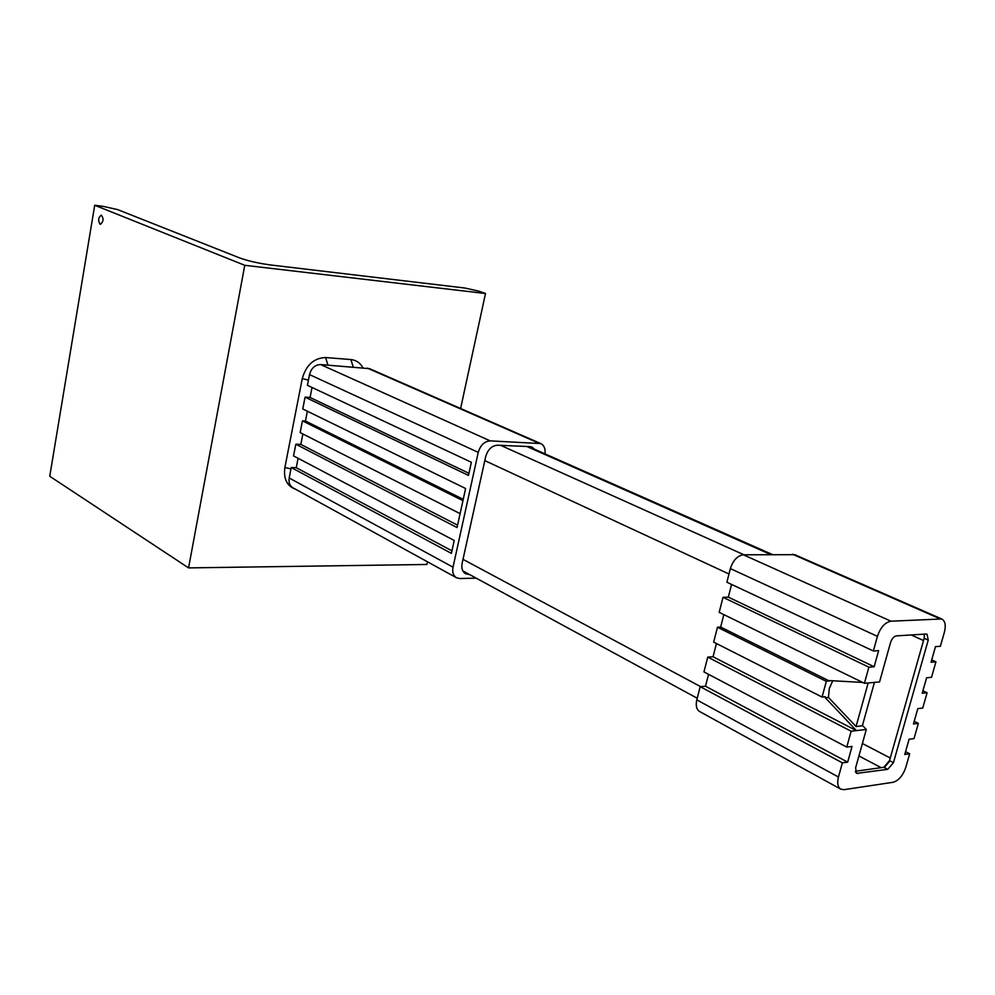 <?xml version="1.0" encoding="UTF-8"?>
<svg xmlns="http://www.w3.org/2000/svg" width="995" height="995" viewBox="0 0 995 995"><rect width="100%" height="100%" fill="white"/><g stroke="black" fill="none" stroke-linecap="round" stroke-linejoin="round"><path stroke-width="1.49" d="M362.889 367.802C360.215 362.864 356.21 360.115 350.899 359.556L325.614 357.541C313.91 357.989 306.124 365.028 302.256 378.635L284.881 467.488C283.364 478.856 286.995 486.132 295.739 489.329M100.097 224.248C97.871 220.567 98.269 217.532 101.279 215.156C103.866 218.477 103.579 221.537 100.433 224.323L100.097 224.248M479.055 291.224L485.498 293.513L244.77 265.304L94.712 205.256L103.803 206.487L117.671 209.622L239.857 258.003C248.24 261.001 258.489 263.327 270.615 264.968L464.889 288.028L479.055 291.224M244.77 265.304L188.565 567.896L426.867 564.476L427.452 561.789M460.61 408.51L485.498 293.513M188.565 567.896L49.75 476.269L94.712 205.256M884.717 767.008L889.045 761.971M924.467 636.899L924.044 634.163M874.431 682.396L862.342 725.815M856.061 726.537L862.789 725.765L866.309 729.459L856.434 730.616L825.278 697.719L828.437 697.42L856.061 726.537L868.162 682.956M298.09 458.297L296.236 467.687L291.249 467.538L289.197 477.998C288.5 482.55 289.744 485.809 292.916 487.774L456.394 577.709M302.878 433.994L300.826 444.417L295.838 444.218L293.537 455.897L454.217 540.472L451.394 553.357L291.249 467.538M307.368 411.233L305.44 421.009L302.443 420.86L300.142 432.601L460.1 513.644M312.044 387.478L310.079 397.465L305.079 397.154L302.754 408.97L465.61 488.508L457.053 527.549L295.838 444.218M544.986 453.857C545.558 448.757 544.153 445.325 540.77 443.571L369.531 368.66L320.614 364.568C315.042 364.792 311.348 368.138 309.507 374.605L307.405 385.301L471.356 462.265L468.483 475.411L305.079 397.154M302.443 420.86L462.949 500.659M305.44 421.009L463.235 499.316M300.826 444.417L457.576 525.161M296.236 467.687L451.941 550.832M540.77 443.571L490.212 440.872C484.403 441.345 480.423 445.175 478.259 452.377L453.023 567.175C452.116 572.212 453.272 575.744 456.506 577.772L459.789 578.53L476.244 578.182M469.528 574.525L465.623 573.804C462.389 571.789 461.232 568.257 462.153 563.207L485.684 456.668C487.836 449.491 491.791 445.673 497.562 445.2L529.8 446.606L532.051 447.116L534.738 449.33M310.079 397.465L468.943 473.309M708.539 674.336L705.492 686.227L700.182 686.662L696.798 699.883C695.542 705.629 696.5 709.51 699.659 711.537L840.7 789.122M707.743 657.11L703.95 671.911L846.757 747.083L851.148 731.225L707.743 657.11L713.042 656.75L716.437 643.529M723.838 614.636L720.654 627.061L717.482 627.223L713.664 642.123L822.069 697.047L826.335 681.351L829.83 680.605L862.665 682.433M723.017 597.311L719.174 612.348L864.419 683.291L868.884 667.172L723.017 597.311L728.328 597.137L731.586 584.426M794.769 554.675L743.377 554.787C737.407 555.683 733.079 560.284 730.367 568.593L726.885 582.224L873.374 650.991L877.416 636.365C880.463 627.435 884.978 622.372 890.935 621.191L941.743 618.977C945.2 620.967 946.083 625.382 944.379 632.248L940.375 646.29L935.487 646.626L931.046 662.222L935.934 661.837L931.507 677.309L926.619 677.744L922.216 693.216L927.104 692.731L922.726 708.079L917.825 708.614L913.447 723.95L918.36 723.377L914.007 738.613L909.094 739.235L904.766 754.446L909.679 753.787L905.786 767.381C902.925 775.677 898.672 780.64 893.05 782.281L844.071 789.669L840.812 789.184C837.753 787.194 836.969 783.127 838.462 777.008L842.379 762.854L700.182 686.662M846.757 747.083L852.043 746.412L847.678 762.145L705.492 686.227M847.678 762.145L842.379 762.854M905.549 751.673L909.679 753.787M914.206 721.325L918.36 723.377M922.887 690.841L927.104 692.731M931.706 659.884L935.934 661.837M825.278 697.719L825.241 696.749L822.069 697.047M832.703 680.767L829.32 688.503L828.437 697.42M864.419 683.291L879.555 681.936L890.537 642.571C891.881 638.641 893.858 636.414 896.483 635.867L926.046 634.039L927.054 634.201L928.236 640.083L893.448 762.68L887.727 769.346L856.608 773.376L855.576 767.953L866.309 729.459M851.148 731.225L856.434 730.616L713.042 656.75M855.302 771.299L883.796 767.282L889.518 760.64L924.168 638.255L924.355 634.138M873.374 650.991L878.635 650.618L874.157 666.75L868.884 667.172M717.482 627.223L826.335 681.351M829.507 681.077L720.654 627.061M874.157 666.75L728.328 597.137M327.902 365.128L325.614 357.541M350.899 359.556L353.225 367.055M302.256 378.635L308.438 380.065M290.988 468.906L284.881 467.488M858.921 755.951L881.11 767.655M862.391 743.501L890.264 758.003M911.184 634.959L923.522 640.544M462.998 559.352L700.579 686.625M484.801 460.61L728.987 573.991M500.622 445.325L743.961 554.787M526.815 446.469L770.565 554.476M453.023 567.175L289.197 477.998M468.832 574.538L463.148 571.453M478.259 452.377L309.507 374.605M538.581 443.073L367.391 368.138M490.212 440.872L320.614 364.568M696.798 699.883L838.462 777.008M730.367 568.593L877.416 636.365M858.001 773.588L855.625 772.307M887.727 769.346L883.796 767.282M893.448 762.68L889.518 760.64M928.236 640.083L924.168 638.255M743.377 554.787L890.935 621.191M792.505 554.227L939.603 618.616M462.837 570.894L697.221 698.241M528.444 446.544L772.219 554.464M794.682 554.65L941.743 618.977"/></g></svg>
